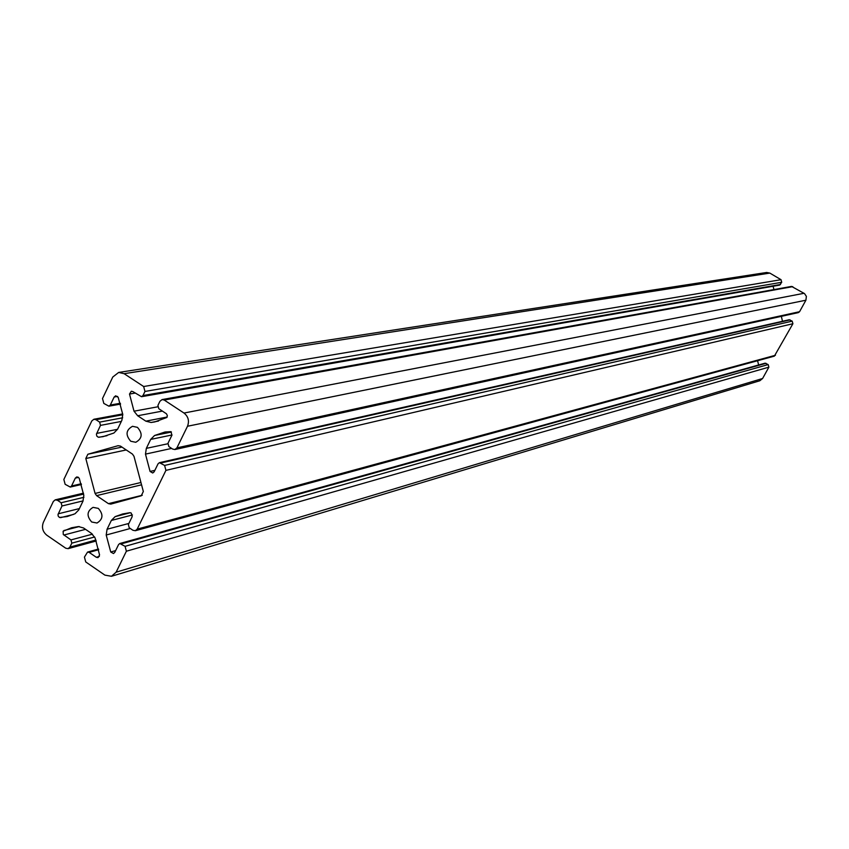 <?xml version="1.0" encoding="UTF-8"?>
<svg xmlns="http://www.w3.org/2000/svg" width="849" height="849" viewBox="0 0 849 849"><rect width="100%" height="100%" fill="white"/><g stroke="black" fill="none" stroke-linecap="round" stroke-linejoin="round"><path stroke-width="1.27" d="M98.293 508.381L93.061 507.362C86.895 511.119 86.449 516.001 91.703 522.008L97.009 523.016C103.122 519.227 103.546 514.345 98.293 508.381M137.453 427.355L132.518 426.304C125.917 430.008 125.323 434.985 130.746 441.247L135.766 442.287C142.303 438.551 142.865 433.574 137.453 427.355M170.967 431.663L171.912 435.229L167.985 443.274L168.866 446.574L172.612 449.057L174.894 449.524L176.932 447.858L187.502 426.251C189.486 420.955 188.319 416.541 183.989 413.038L164.228 400.049L162.085 399.582L159.92 401.29L157.925 405.408L158.795 408.709L166.457 413.792L167.349 415.554L166.903 417.453L154.826 421.911L151.08 422.484L145.848 421.157L137.676 415.755L134.015 411.192L129.504 394.053L131.308 391.251L132.815 391.58L141.528 396.706L142.972 395.57L144.956 391.453L143.651 386.518L124.113 373.687L118.669 372.435L112.779 377.03L102.506 398.521L103.811 403.424L108.895 406.172L110.317 405.047L114.159 397.024L115.708 395.793L118.191 397.343L122.765 414.429L121.885 420.287L117.587 429.223L113.851 433.043L103.026 436.662L98.261 437.224L96.807 436.089L96.425 434.147L100.49 425.381L99.63 422.123L96.011 419.714L93.899 419.257L91.809 420.934L63.855 479.452L65.14 484.301L70.265 487.061L71.549 485.989L75.317 478.114L76.728 476.947L78.331 477.276L79.297 478.486L83.818 495.423L82.958 501.186L78.734 509.962L75.009 513.762L67.145 516.542L59.483 517.476L58.199 516.107L58.008 514.536L61.977 505.983L61.117 502.757L57.499 500.294L55.249 499.838L53.36 501.43L43.384 522.315C41.516 527.42 42.652 531.707 46.791 535.188L65.755 548.221L68.111 548.666L69.905 547.106L71.815 543.137L70.966 539.911L63.293 534.509L63.123 531.219L71.56 527.77L78.405 526.571L83.51 527.961L91.512 533.427L95.109 537.979L99.566 554.949L98.049 557.602L96.308 557.284L89.145 552.381L87.553 552.083L84.433 557.093L85.728 561.942L104.894 575.123L111.474 576.28L116.122 572.194L126.374 551.224L125.079 546.332L119.783 543.53L118.573 544.57L114.742 552.423L113.458 553.537L110.741 551.999L106.199 535.019L107.07 529.245L111.336 520.458L115.114 516.648L122.691 513.953L129.886 512.7L131.277 513.083L132.211 516.606L128.358 524.502L129.228 527.77L132.922 530.275L135.331 530.721L137.177 529.139L165.926 470.367L164.61 465.432L159.41 462.673L158.073 463.777L154.147 471.821L152.714 472.999L150.071 471.45L145.476 454.119L146.336 448.368L150.687 439.411L154.539 435.505L165.046 431.992L170.967 431.663M96.595 495.636L108.449 503.659L110.763 504.115L141.231 495.805L143.332 491.507L133.983 456.306L132.455 454.098L120.484 446.107L118.096 445.693L87.861 454.236L85.813 458.513L95.077 493.439L96.595 495.636L141.56 484.821M174.894 449.524L798.347 312.612L799.556 311.71L805.913 300.206L806.38 296.365L804.512 293.595L791.544 286.41L162.085 399.582M782.491 321.283L781.356 316.348M135.331 530.721L774.362 356.134L792.902 323.734L792.202 321.145L789.22 319.755L159.41 462.673M758.645 364.985L757.563 360.719M111.474 576.28L759.834 380.745L762.604 378.495L768.876 367.161L768.175 364.582L765.119 363.17L119.783 543.53M141.528 396.706L779.669 285.094L781.717 282.282L781.027 279.692L769.831 273.091L766.668 272.476L118.669 372.435M773.927 289.583L773.089 286.24M151.08 422.484L158.498 421.04M145.848 421.157L167.136 417.029M137.676 415.755L162.414 411.086M134.015 411.192L157.691 406.82M129.504 394.053L135.108 393.087M142.972 395.57L780.518 284.479M144.956 391.453L781.717 282.282M143.651 386.518L781.027 279.692M124.113 373.687L769.831 273.091M110.317 405.047L120.325 403.275M114.159 397.024L117.587 396.43M98.972 437.277L107.006 435.686M96.648 433.404L117.533 429.318M100.49 425.381L121.343 421.412M99.63 422.123L122.691 417.793M96.011 419.714L122.808 414.747M71.549 485.989L81.207 483.771M75.317 478.114L78.501 477.403M60.512 517.667L73.513 514.42M58.231 513.804L79.403 508.583M61.977 505.983L83.106 500.878M61.117 502.757L83.913 497.302M57.499 500.294L83.626 494.097M69.905 547.106L95.895 540.038M71.815 543.137L94.642 536.982M70.966 539.911L92.445 534.159M63.855 535.029L85.526 529.341M63.919 530.529L79.297 526.55M96.308 557.284L99.365 556.413M89.145 552.381L98.675 549.706M116.122 572.194L762.604 378.495M126.374 551.224L768.876 367.161M125.079 546.332L768.175 364.582M121.396 543.827L766.053 363.308M110.741 551.999L115.623 550.608M106.199 535.019L130.3 528.492M107.07 529.245L128.889 523.43M111.336 520.458L132.444 514.95M115.114 516.648L130.332 512.711M137.177 529.139L775.455 355.264M165.926 470.367L792.902 323.734M164.61 465.432L792.202 321.145M160.939 462.981L790.101 319.893M150.071 471.45L154.868 470.335M145.476 454.119L171.636 448.41M146.336 448.368L167.805 443.772M150.687 439.411L172.018 434.975M154.539 435.505L171.402 432.035M176.932 447.858L799.556 311.71M187.502 426.251L805.913 300.206M183.989 413.038L804.045 293.287M164.228 400.049L792.786 286.633M95.077 493.439L140.934 482.497M108.449 503.659L142.271 495.264M87.861 454.236L121.969 447.094M85.813 458.513L126.236 449.949M108.895 406.172L120.569 404.103M93.899 419.257L122.702 413.919M70.265 487.061L81.44 484.492M55.249 499.838L83.478 493.163M68.111 548.666L96.245 540.983M87.553 552.083L98.526 549.016"/></g></svg>
